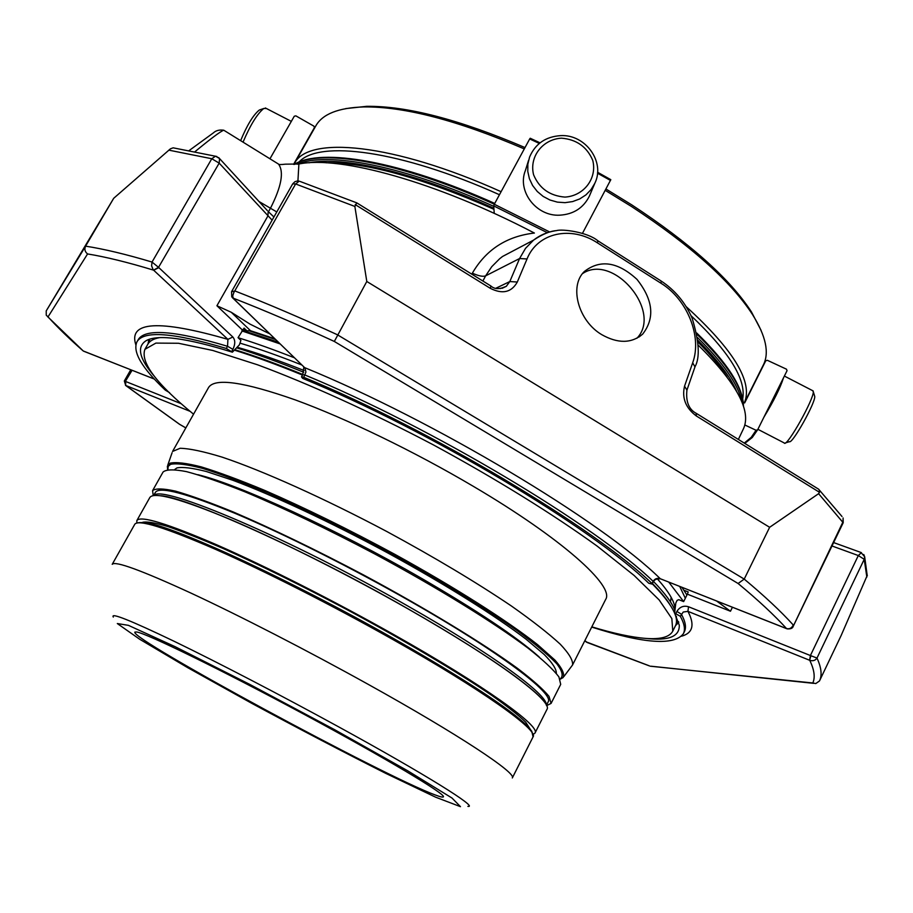<?xml version="1.0" encoding="UTF-8"?>
<svg xmlns="http://www.w3.org/2000/svg" width="913" height="913" viewBox="0 0 913 913"><rect width="100%" height="100%" fill="white"/><g stroke="black" fill="none" stroke-linecap="round" stroke-linejoin="round"><path stroke-width="1.37" d="M435.09 794.903C384.453 776.472 129.84 638.735 134.85 632.104L136.562 631.967C146.434 633.28 221.425 669.834 303.207 713.829C385.035 757.801 446.331 794.481 443.387 796.844C442.988 797.483 440.214 796.844 435.09 794.903M785.488 442.885L789.403 441.675C792.176 444.357 815.503 402.804 814.738 396.47L814.476 395.591M260.593 109.594L259.246 110.074C253.198 115.049 247.001 125.241 240.633 140.659M561.484 138.171C576.525 139.415 586.945 146.799 592.72 160.311C597.399 178.149 584.012 195.975 564.93 197.094C549.774 195.839 539.332 188.409 533.591 174.794C529.026 156.876 542.539 139.233 561.484 138.171M784.393 443.216C787.463 446.331 814.122 398.798 813.289 391.643L812.502 390.581M763.919 417.173C773.813 400.864 780.341 387.74 783.502 377.822M266.436 108.51L263.777 108.487C257.215 113.805 250.299 125.024 243.041 142.154M285.723 131.187L276.183 147.883M605.958 189.002L631.693 204.832C689.954 243.098 729.841 278.739 751.365 311.755L761.1 330.38M345.73 108.601L366.627 106.33C406.764 105.862 459.559 119.603 525.009 147.575M605.239 190.361L631.545 206.532C690.445 245.209 730.754 281.181 752.46 314.46C765.904 335.984 769.533 352.817 763.336 364.96L744.38 402.816C753.179 382.102 733.778 350.033 686.154 306.62M501.1 191.696C392.978 142.999 307.327 135.444 294.271 163.792L315.761 125.983C322.403 114.068 338.403 107.723 363.773 106.924C404.391 106.467 457.892 120.459 524.279 148.91M560.696 135.626C585.507 134.2 605.479 161.978 594.808 183.33L591.042 189.607L585.918 194.903L579.664 198.966L572.588 201.59L565.033 202.663L557.364 202.127L549.946 200.004L543.132 196.398L537.266 191.479L532.61 185.487L529.403 178.72L527.794 171.496L527.851 164.169L529.574 157.082C535.269 143.786 545.643 136.63 560.696 135.626M589.912 194.857L589.341 196.192C583.396 207.97 573.535 214.304 559.749 215.183C536.273 216.541 516.884 191.148 525.42 170.457L528.581 160.266M742.668 398.958C746.378 379.534 729.156 351.767 691.015 315.647M499.457 194.731C400.225 150.143 318.717 139.86 299.008 162.058M294.271 163.792L293.952 164.374M743.205 402.268L744.643 402.941L765.745 360.795L767.331 360.293L786.47 369.183L787.052 370.689L757.653 429.761L756.055 430.274L744.78 424.956M293.564 164.374L314.46 127.558L313.924 126.165L295.846 115.848L294.271 116.236L269.951 158.794M539.971 142.896L530.225 138.262L529.688 138.947L494.298 204.25L493.716 205.904L494.241 213.391M582.46 233.363L610.808 179.678L597.57 172.34M496.067 288.166L509.808 281.558L517.306 282.026C511.52 292.343 502.538 294.465 490.361 288.36L490.92 286.009C494.561 289.375 499.708 289.455 506.35 286.271L509.808 281.558L519.577 258.539L527.029 258.961L517.306 282.026M500.278 288.588L506.35 286.305M694.976 366.9L692.682 362.792L684.545 386.188L686.93 390.125L695.021 366.752C700.123 357.565 699.164 341.394 692.157 318.238C685.378 302.637 675.061 290.243 661.206 281.056L660.944 283.213C687.238 299.304 702.348 336.635 692.682 362.792M195.028 151.661C210.732 138.685 220.295 131.529 223.742 130.205L224.45 130.639M555.127 230.818C547.047 232.107 539.868 235.2 533.58 240.119L525.534 248.325L519.577 258.539L485.636 275.84L482.874 281.033M179.313 424.157L185.83 427.889M181.242 403.729L125.652 381.486L125.697 385.457L124.328 380.972L125.366 381.372L125.697 385.457L179.599 424.294M650.261 666.205L812.81 682.981C815.343 677.389 814.328 669.834 809.74 660.304C812.878 661.274 815.298 660.533 816.998 658.068L810.402 655.534L858.311 555.549L864.223 559.304L864.668 556.77L863.766 554.511M867.304 575.236L841.181 635.437L819.486 680.961L815.777 683.563L812.81 682.981M584.891 640.549L587.185 642.49L649.463 665.931M216.929 156.522L173.15 147.826L170.434 148.819L113.703 198.292L46.221 310.899L46.243 315.156L48.035 316.868C57.724 327.562 69.456 338.928 83.22 350.957L47.408 316.457M113.703 198.292L85.594 246.156C84.236 249.226 84.898 251.817 87.58 253.94L48.035 316.868M135.82 344.783C128.219 321.319 158.919 319.504 227.908 339.362L232.849 337.011C235.349 340.07 235.371 344.178 232.906 349.337L227.554 346.289L227.908 339.362L153.19 269.78L151.604 265.877L152.037 262.054C126.131 254.305 103.991 249.009 85.594 246.156L46.221 310.899M168.825 150.143L211.782 158.736L219.177 163.13L219.554 158.542L215.525 156.169L211.782 158.736L152.037 262.054L158.531 267.349L153.555 270.145C127.877 262.328 105.874 256.93 87.58 253.94M842.003 516.507L819.212 489.893L819.475 492.29L818.607 493.682L769.636 527.292L366.798 281.478L334.318 341.451C298.631 324.982 264.964 310.568 233.34 298.209L232.678 296.074L233.796 292.628L295.629 183.97L299.213 181.151L297.592 180.957L294.99 181.63L292.696 183.867L295.629 183.97L354.86 206.441L356.755 202.857L490.658 285.849M356.721 202.846L300.115 181.47M769.636 527.292L744.221 579.093L738.092 583.498L334.318 341.451M652.03 583.533L652.418 584.183L648.766 583.247C592.446 528.102 428.311 429.829 302.682 378.381L301.495 376.875L303.755 377.286C430.48 429.589 594.272 527.703 652.03 583.533L653.137 581.33C654.883 578.637 657.269 577.769 660.293 578.739L786.55 628.578C789.608 629.285 791.833 628.087 793.226 624.971C781.014 611.448 764.683 596.166 744.221 579.093L337.388 334.751C301.21 318.066 267.075 303.481 234.983 290.985L231.571 291.681L292.696 183.867M601.724 334.637C578.271 320.874 568.925 286.191 584.32 271.526C600.218 259.155 617.77 261.769 636.966 279.367C653.206 299.898 655.089 318.158 642.626 334.158C631.476 343.539 617.85 343.699 601.724 334.637M354.86 206.441L366.798 281.478M268.411 211.736L270.362 208.449C281.489 186.56 284.194 171.758 278.476 164.066L275.315 162.115M519.588 247.491L502.527 256.485L499.594 258.801L491.765 266.676L485.636 275.84C483.068 276.89 478.652 276 472.363 273.17C486.013 249.648 506.681 236.273 534.39 233.043C436.654 181.87 339.853 155.358 298.893 164.02L297.923 180.957M297.57 164.203C326.957 151.113 404.345 165.812 493.75 206.338M697.509 337.57C723.724 363.385 738.469 384.75 741.755 401.674M309.016 162.799C343.299 155.975 414.445 172.226 493.887 208.29M697.84 340.321C717.356 359.665 730.24 376.567 736.483 391.049M298.893 164.02L285.358 164.169C280.827 164.717 278.522 164.671 278.476 164.066L223.742 130.205C219.337 129.623 215.879 130.525 213.368 132.899L189.162 150.531M743.228 429.236L743.365 428.95C751.753 411.112 736.677 383.152 698.148 345.046M326.158 162.788C366.558 162.366 422.491 177.875 493.956 209.305M697.989 342.067C710.531 354.621 720.186 366.204 726.953 376.795M818.607 493.682L843.201 522.727L843.11 517.968L842.961 521.928L793.271 626.181C792.758 628.247 790.715 629.137 787.143 628.863L786.55 628.578C774.464 615.305 758.315 600.275 738.092 583.498M819.189 489.904L818.733 489.288M861.37 552.616L858.311 555.549L831.983 545.974M668.784 582.152L683.654 601.61L678.793 599.67L677.138 600.343L675.814 603.002L674.616 613.068L680.322 616.298C684.442 623.784 685.458 629.582 683.369 633.725C674.114 645.845 643.551 643.631 591.704 627.083M681.6 636.201C692.864 633.063 694.976 624.777 687.923 611.356L683.244 612.041L680.322 616.298M169.59 392.681L165.276 390.102C141.926 368.03 132.476 351.973 136.904 341.93C143.25 330.301 173.059 332.48 226.321 348.469L232.393 352.19L239.366 344.863L240.906 340.366L238.053 337.684L244.091 328.109L246.921 330.814L250.527 330.734L274.756 338.769M267.304 210.538L218.595 157.515M242.675 329.536L246.921 330.814M273.923 216.974L268.205 211.519L267.897 215.97L216.917 305.752L231.274 312.28L250.036 324.126L269.689 333.838M232.952 298.072L304.931 367.939L305.935 372.048L303.755 377.286M683.974 590.266L688.219 591.944L687.352 594.158L730.468 611.242L716.637 601.039M148.009 343.95L148.876 339.476M153.795 375.631C139.061 358.25 136.562 346.563 146.297 340.583C158.052 334.169 186.754 338.038 232.393 352.19M232.324 297.57L304.611 367.619C434.189 420.551 602.34 521.563 660.293 578.739L786.504 628.623M149.618 339.225L149.424 342.147M687.923 611.356L688.528 606.757L810.402 655.534L809.614 660.259L687.923 611.356M683.654 601.61L687.352 594.158M678.758 622.404L675.517 625.61M674.616 613.068L679.272 625.165C679.717 636.578 668.613 641.006 645.97 638.427M676.225 623.442L678.553 621.65M533.066 736.882L512.307 777.956C517.112 773.391 458.897 734.68 368.042 684.259C307.59 650.672 239.64 615.739 190.771 593.005C141.218 570.248 115.038 560.685 112.219 564.325L134.793 524.233C137.395 520.73 151.364 523.423 161.259 526.733C177.282 531.914 198.954 540.633 226.264 552.879C277.735 576.32 333.062 604.623 392.248 637.788C449.641 670.393 490.703 696.345 515.446 715.632C528.844 726.691 528.547 727.273 531.777 731.29L533.066 736.882C538.864 730.332 482.018 689.657 391.905 638.974C331.967 605.182 264.154 570.796 215.012 549.112C165.139 527.486 138.399 519.189 134.793 524.233M136.79 522.692L136.882 520.513C140.568 515.343 167.353 523.526 217.26 545.05C266.425 566.642 334.215 600.971 394.119 634.786C484.164 685.492 540.873 726.337 534.984 733.082L533.226 734.372M136.882 520.513L149.869 497.448C154 491.491 181.105 498.943 231.194 519.817C280.508 540.827 348.218 574.836 407.826 608.754C497.448 659.608 553.381 701.583 546.933 709.458L534.984 733.082M153.612 495.531L155.45 492.278C159.672 486.161 186.583 493.34 236.205 513.836C285.039 534.459 351.984 568.012 410.884 601.599C499.457 651.962 554.67 693.834 548.131 701.949L546.442 705.281M546.602 705.635L551.075 703.421L549.021 696.368C543.281 689.338 532.747 679.991 517.42 668.305C483 643.231 426.006 608.503 363.602 574.985C315.647 549.683 272.268 528.707 233.443 512.056C209.967 502.458 190.691 495.497 175.616 491.171C163.244 488.421 155.564 488.238 152.585 490.646L153.224 495.599M551.075 703.421L560.708 684.362L558.893 676.853C553.324 669.526 542.973 659.894 527.817 647.956C493.75 622.426 437.065 587.447 374.809 553.986C326.968 528.764 283.589 508.005 244.684 491.719C221.129 482.361 201.762 475.673 186.56 471.644C174.041 469.202 166.212 469.328 163.062 472.032L152.585 490.646M174.68 469.556L176.917 467.924C182.577 466.76 192.381 467.958 206.327 471.507L232.575 480.181C273.284 495.382 330.574 522.133 387.774 552.947C444.677 584 495.439 615.819 526.116 639.248L544.331 654.61C552.548 663.021 556.531 669.263 556.314 673.326M563.835 676.601L572.542 665.006C573.204 660.521 569.107 653.582 560.228 644.179C548.519 633.417 532.245 620.68 511.383 605.992C476.175 582.243 434.656 557.421 386.815 531.514C324.001 498.224 262.853 470.777 222.156 457.151C203.553 451.456 189.539 448.5 180.123 448.272L172.568 451.444L208.609 387.454C214.897 377.674 243.817 381.839 295.378 399.94C346.016 418.428 414.205 451.399 473.231 486.275C561.974 538.487 614.837 586.157 605.65 599.464L572.542 665.006M193.556 414.182C156.431 383.871 140.225 362.244 144.916 349.337L155.872 343.094L178.492 343.265L212.695 350.444L257.569 364.801C308.799 383.768 370.347 411.706 433.139 444.757C495.531 478.549 552.993 514.156 597.239 546.168L634.136 575.475L659.129 599.909L671.854 618.603L672.767 631.18C669.503 637.08 660.59 639.488 646.005 638.427C631.728 637.331 613.662 633.474 591.818 626.843M144.916 349.337L147.883 344.155C149.686 340.983 153.464 338.826 159.193 337.707M234.356 350.136C254.487 356.378 277.198 364.698 302.488 375.072M652.487 584.058C671.922 603.961 679.569 617.884 675.415 625.827L672.767 631.18M676.339 619.299L676.385 616.298M674.935 610.432C672.082 602.9 665.006 593.313 653.697 581.672M303.732 372.264C278.796 362.096 256.405 353.947 236.547 347.83M155.267 338.05L152.802 339.75M304.109 370.53C278.842 360.475 256.519 352.703 237.118 347.225M671.146 597.319L670.484 601.929M275.521 339.51L248.701 330.643M241.865 330.905L280.006 343.881M681.943 587.344L686.918 595.048M238.053 337.684C255.012 342.946 273.729 349.633 294.214 357.713M675.038 609.564C675.072 602.295 669.172 592.046 657.326 578.842M301.564 364.88C278.876 355.865 258.459 348.64 240.29 343.22M636.954 338.232C662.69 311.459 613.274 252.775 582.528 273.615M771.108 402.736L776.358 392.191M756.055 430.274L751.216 437.373L744.255 443.09M757.653 429.761L752.266 437.487L744.791 443.421M757.505 430.069L787.029 370.724M314.392 127.717L314.004 129.064M493.716 205.904L547.355 232.701M494.298 204.25L549.706 231.982M610.477 180.454L597.501 173.196M539.309 143.432L529.688 138.947M819.475 492.29L696.379 416.008L696.117 413.247M696.379 416.008C685.697 408.008 681.76 398.057 684.545 386.188M276.776 211.953L258.995 201.499M660.886 280.85L597.844 240.781L597.479 242.892L660.944 283.213M597.57 240.61L597.844 240.781C587.675 232.096 562.009 228.752 556.416 230.624C549.923 231.103 542.311 234.264 533.569 240.119L502.527 256.485M527.029 258.961C537.574 232.495 571.15 225.454 597.479 242.892M819.486 680.961C822.236 675.323 821.415 667.688 816.998 658.068L864.223 559.304L866.848 577.062M585.929 641.782L649.234 665.794M355.203 204.603L490.361 288.36M471.827 274.174L472.363 273.17M494.31 204.227C400.761 161.886 321.148 148.271 294.568 164.374M743.33 405.977C742.942 388.082 727.49 364.173 696.973 334.261M809.614 660.259L810.904 655.739M83.631 351.197L154.297 379.009M154.365 379.089L83.3 350.991M132.077 370.29L125.366 381.372M190.098 411.329L125.766 385.48M683.369 633.725L684.385 631.682C686.485 627.528 685.48 621.696 681.372 614.187L676.887 611.448C679.729 606.894 683.597 605.33 688.528 606.757M586.591 642.193L584.845 640.652M136.904 341.93L138.034 339.967C144.425 328.258 174.269 330.358 227.554 346.289L226.321 348.469M232.849 337.011L158.862 267.646L153.646 270.214M272.12 220.159L219.177 163.13L158.531 267.349M231.274 312.28L250.527 330.734M231.571 291.669L231.754 296.816L233.408 298.277M652.418 584.183L653.137 581.33C595.459 525.374 431.746 427.238 304.999 375.026L302.751 374.615L303.824 367.163M232.906 349.337L231.674 351.528M732.42 607.271L730.468 611.242M216.917 305.752L242.379 330.004M676.887 611.448L675.837 613.559M251.554 703.215L187.724 667.677L139.689 639.248L117.321 623.545L128.413 625.348L174.988 646.621L249.511 684.271L334.352 729.544L407.597 770.743L451.981 798.019L460.472 806.67L435.672 797.209L385.777 773.379C343.425 752.038 298.688 728.654 251.554 703.215M467.867 806.384C479.279 808.085 425.481 774.361 337.901 726.451C281.101 695.329 217.614 662.347 174.257 641.348C130.433 620.338 110.119 612.235 113.315 617.062M527.543 726.223C509.785 708.591 464.66 679.101 392.179 637.742C290.288 579.983 174.737 526.687 146.719 522.887M530.27 729.259L525.671 722.126C518.641 715.301 507.366 706.4 491.845 695.432C457.504 672.002 403.694 640.047 345.525 608.845C300.913 585.244 260.308 565.204 223.685 548.736C201.351 539.035 182.703 531.628 167.752 526.504C155.176 522.772 146.822 521.369 142.69 522.304M154.035 495.485C160.95 483.867 290.083 538.499 408.385 606.346C492.803 654.29 547.846 694.861 546.248 704.904M197.847 474.68C238.361 484.369 337.08 529.586 421.452 578.294C477.373 610.717 516.61 636.932 539.161 656.926M167.901 469.544L168.175 466.383L170.605 464.329C176.666 463.051 187.382 464.42 202.754 468.437C220.729 474.052 242.538 482.247 268.182 493.02C309.929 511.394 354.381 533.454 401.549 559.201C446.948 584.571 487.337 609.576 517.283 630.678C535.178 643.905 548.371 654.963 556.862 663.877C562.556 671.375 563.629 676.396 560.091 678.952M560.205 679.192L563.104 677.572C564.862 674.091 562.123 668.248 554.864 660.031L537.563 644.658C507.491 620.874 455.051 587.481 394.918 554.374C348.446 529.266 305.01 507.925 264.587 490.349C239.765 480.033 218.675 472.215 201.305 466.897C186.457 463.108 176.072 461.852 170.16 463.153L167.376 466.269L167.638 469.59M234.778 349.69C254.864 355.876 277.563 364.15 302.888 374.513M652.658 583.715C660.419 591.647 666.182 598.631 669.959 604.68M242.207 330.301L278.214 342.135M679.729 586.477L685.321 598.255M814.738 396.47L813.289 391.643M813.175 390.935L784.381 376.065M784.084 442.873L757.893 429.304M259.246 110.074L263.777 108.487M265.341 107.951L291.327 121.372M366.627 106.33L363.773 106.924M751.365 311.755L752.46 314.46M594.808 183.33L589.341 196.192M314.46 127.558L314.072 128.95M610.808 179.667L597.57 172.249M540.051 142.839L530.225 138.251M818.744 489.277L696.528 413.498C688.904 409.595 685.697 401.8 686.93 390.125M185.818 427.912L179.519 424.283M125.492 385.366L179.268 424.111M813.688 683.346L651.243 666.239M502.173 288.291L506.281 286.328M743.365 428.95L738.366 439.438M502.515 256.496L519.817 247.366M696.722 332.994C727.889 363.477 743.467 387.922 743.444 406.342M294.271 164.374C320.977 147.45 400.693 160.985 494.732 203.439M833.626 542.573L860.982 552.479L864.668 556.77L867.236 575.795M130.753 369.765L124.328 380.972M302.751 374.615L301.495 376.875M653.525 581.98C653.982 579.778 656.276 578.728 660.396 578.842M843.201 522.727L793.271 626.192M160.574 495.736C185.453 496.706 304.234 549.249 407.723 608.674C454.332 635.368 490.418 658.136 515.971 676.967C529.723 687.306 538.544 694.873 542.436 699.655M167.775 465.128L172.089 452.745M642.626 334.158L639.02 337.011"/></g></svg>
